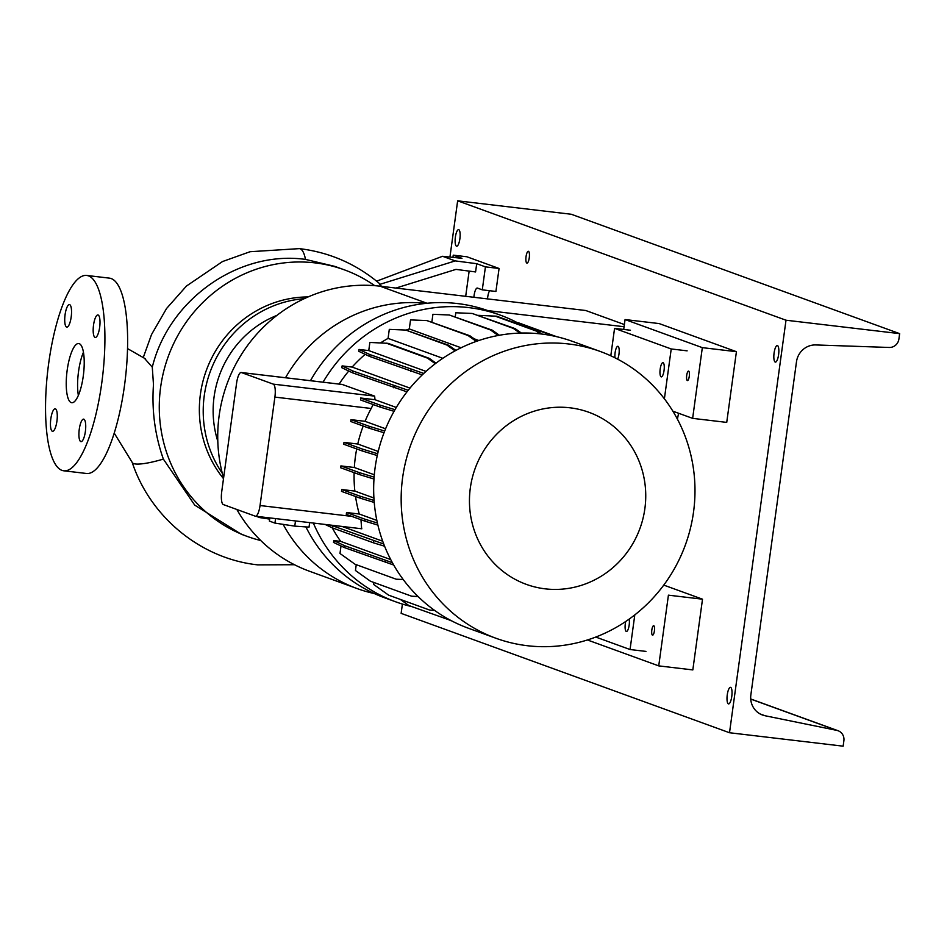 <?xml version="1.0" encoding="UTF-8"?>
<svg xmlns="http://www.w3.org/2000/svg" width="947" height="947" viewBox="0 0 947 947"><rect width="100%" height="100%" fill="white"/><g stroke="black" fill="none" stroke-linecap="round" stroke-linejoin="round"><path stroke-width="1.42" d="M83.277 376.054A29.807 8.357 -83.3 0 0 78.719 343.536A29.807 8.357 -83.3 0 0 67.178 370.206A29.807 8.357 -83.3 0 0 71.723 402.724A29.807 8.357 -83.3 0 0 83.277 376.054M83.454 352.237A29.807 8.357 -83.3 0 0 78.542 371.544A29.807 8.357 -83.3 0 0 78.352 395.361M99.648 327.319A11.328 3.172 -83.3 0 0 97.92 314.96A11.328 3.172 -83.3 0 0 93.528 325.105A11.328 3.172 -83.3 0 0 95.256 337.463A11.328 3.172 -83.3 0 0 99.648 327.319M71.191 316.973A11.328 3.172 -83.3 0 0 69.462 304.614A11.328 3.172 -83.3 0 0 65.071 314.759A11.328 3.172 -83.3 0 0 66.799 327.117A11.328 3.172 -83.3 0 0 71.191 316.973M56.927 421.155A11.328 3.172 -83.3 0 0 55.186 408.796A11.328 3.172 -83.3 0 0 50.807 418.929A11.328 3.172 -83.3 0 0 52.535 431.287A11.328 3.172 -83.3 0 0 56.927 421.155M85.372 431.501A11.328 3.172 -83.3 0 0 83.644 419.142A11.328 3.172 -83.3 0 0 79.264 429.275A11.328 3.172 -83.3 0 0 80.992 441.633A11.328 3.172 -83.3 0 0 85.372 431.501M144.465 358.309L152.289 367.187L153.473 384.565C151.662 410.418 154.953 435.265 163.358 459.094L194.715 505.106L241.272 534.25L247.392 536.476A141.849 135.871 -70 0 1 160.635 387.169A141.849 135.871 -70 0 1 344.341 269.836A141.849 135.871 -70 0 1 374.704 285.663M344.341 269.836L334.824 266.379L305.479 259.407C238.727 250.067 168.897 299.406 152.289 367.187M305.479 259.407A38.744 10.855 96.6 0 0 300.116 248.789A38.744 10.855 96.6 0 0 299.406 248.623L299.678 248.659C329.544 252.364 356.025 263.893 379.12 283.236L379.522 284.455L455.235 260.899L476.708 263.692L485.432 266.865L499.069 268.475L466.883 256.767L453.246 255.157L452.938 257.383M381.641 286.385L379.522 284.455M260.756 540.536A141.849 135.871 -70 0 1 247.392 536.476M223.504 478.661A110.266 105.614 -70 0 1 200.409 394.248A110.266 105.614 -70 0 1 308.106 296.932M217.81 441.266A99.956 95.742 -70 0 1 214.093 396.805A99.956 95.742 -70 0 1 276.867 315.41M222.32 473.334A110.266 105.614 -70 0 1 204.268 395.645A110.266 105.614 -70 0 1 304.295 298.66M63.686 470.789L86.414 473.476A98.346 27.57 -83.3 0 0 124.507 385.476A98.346 27.57 -83.3 0 0 109.497 278.146L86.769 275.459A98.346 27.57 -83.3 0 0 48.664 363.47A98.346 27.57 -83.3 0 0 63.686 470.789A98.346 27.57 -83.3 0 0 101.791 382.789A98.346 27.57 -83.3 0 0 86.769 275.459M476.708 263.692L475.583 271.943L455.957 269.386L395.917 288.066M473.891 297.287A8.345 2.344 96.7 0 1 477.312 288.054A8.345 2.344 96.7 0 1 477.466 288.089L482.283 289.841L495.92 291.463L499.069 268.475M487.527 298.897A8.345 2.344 96.7 0 1 489.611 290.705M376.622 281.164L442.545 256.282L461.97 258.33L453.246 255.157M442.545 256.282L455.235 260.899M482.283 289.841L485.432 266.865M469.144 271.102L465.687 296.316M223.587 478.01A147.815 141.577 -70 0 1 380.067 286.195L585.755 310.509L624.381 324.549M487.918 310.628L624.085 326.727M374.385 593.58A147.815 141.577 -70 0 1 357.185 588.596L309.539 571.266A147.815 141.577 -70 0 1 236.845 509.474M357.185 588.596A147.815 141.577 -70 0 1 283.129 524.354M285.521 377.746A147.815 141.577 -70 0 1 426.174 303.348M569.999 407.802A91.551 87.692 110 0 0 470.328 488.001A91.551 87.692 110 0 0 545.2 588.845A91.551 87.692 110 0 0 644.871 508.634A91.551 87.692 110 0 0 569.999 407.802M568.745 343.986A152.585 146.146 110 0 0 405.801 461.082A152.585 146.146 110 0 0 495.944 638.254A152.585 146.146 110 0 0 527.408 645.724A152.585 146.146 110 0 0 690.351 528.627A152.585 146.146 110 0 0 600.22 351.455A152.585 146.146 110 0 0 568.745 343.986M600.22 351.455L572.71 341.465A152.585 146.146 110 0 0 541.234 333.983A152.585 146.146 110 0 0 378.303 451.08A152.585 146.146 110 0 0 468.434 628.252L495.944 638.254M517.322 322.667A152.585 146.146 110 0 0 500.111 315.067L489.007 311.03A152.585 146.146 110 0 0 457.531 303.561A152.585 146.146 110 0 0 310.462 380.694M305.893 526.911A152.585 146.146 110 0 0 384.731 597.829L395.834 601.866A152.585 146.146 110 0 0 411.85 606.625M313.339 523.052A152.585 146.146 110 0 0 395.834 601.866M500.111 315.067A152.585 146.146 110 0 0 468.647 307.597A152.585 146.146 110 0 0 323.045 382.174M629.175 619.113A7.15 2.001 96.7 0 1 629.175 625.079A7.15 2.001 96.7 0 1 626.405 631.471A7.15 2.001 96.7 0 1 625.316 623.671A7.15 2.001 96.7 0 1 625.707 621.504M617.598 359.15A7.15 2.001 -83.3 0 0 618.983 354.095A7.15 2.001 -83.3 0 0 617.894 346.294A7.15 2.001 -83.3 0 0 615.112 352.698A7.15 2.001 -83.3 0 0 614.982 357.812M664.048 370.49A7.15 2.001 -83.3 0 0 662.959 362.677A7.15 2.001 -83.3 0 0 660.189 369.081A7.15 2.001 -83.3 0 0 661.278 376.882A7.15 2.001 -83.3 0 0 664.048 370.49M687.131 350.84L671.222 348.958L614.567 328.36L610.803 355.812M671.222 348.958L664.392 398.805M630.477 330.243L614.567 328.36M677.413 419.166L678.585 413.259M645.961 651.406L630.051 649.524L595.77 637.059M630.051 649.524L634.798 614.899M269.646 519.11L259.821 517.607L259.94 516.742M259.821 517.607L256.235 516.304M223.326 504.562L255.205 516.151A11.92 3.338 -83.3 0 0 255.418 516.21A11.92 3.338 -83.3 0 0 260.034 505.532L274.89 397.101A11.92 3.338 -83.3 0 0 273.281 384.139L241.414 372.55A11.92 3.338 -83.3 0 0 241.201 372.502A11.92 3.338 -83.3 0 0 236.584 383.168L221.728 491.611A11.92 3.338 -83.3 0 0 223.326 504.562M332.243 527.822A137.327 131.538 110 0 0 340.707 541.4L390.732 559.582M363.186 426.043A137.327 131.538 110 0 0 357.753 444.013L378.208 451.447M356.699 448.949A137.327 131.538 110 0 0 354.332 467.498L374.314 474.767M365.175 354.332A137.327 131.538 110 0 0 352.142 367.081L409.98 388.104M348.756 371.011A137.327 131.538 110 0 0 339.097 384.08M342.293 384.482L374.657 396.13L374.976 399.705L396.296 407.459M355.539 496.477A137.327 131.538 110 0 0 359.28 514.032L376.847 520.412M373.911 498.004L354.853 491.079A137.327 131.538 110 0 1 354.107 472.66M461.094 347.774L409.293 328.94A137.327 131.538 110 0 0 406.062 330.101M385.595 428.79L365.057 421.32A137.327 131.538 110 0 1 371.177 408.477L373.142 404.535M382.695 541.211L342.104 526.449M360.973 519.714L361.636 528.734M442.817 358.297L388.069 338.399A137.327 131.538 110 0 0 380.54 342.885M403.185 579.493L396.201 579.209L355.007 564.223L339.985 553.486L341.015 545.969M393.703 565.028L344.377 547.567L333.522 542.43L333.782 540.583L340.707 541.4M406.973 391.857L352.698 372.881L341.855 367.744L342.104 365.897L352.142 367.081M422.232 374.905L369.59 356.427L358.735 351.29L358.996 349.443L368.762 350.591L369.875 342.447L388.045 343.335L429.24 358.321L436.011 363.151M455.057 350.875L446.889 345.039L405.695 330.053L389.3 329.378L388.069 338.399M476.282 341.405L468.114 335.558L426.919 320.583L410.536 319.897L409.293 328.94M498.205 335.475L490.51 329.97L449.316 314.996L432.921 314.309L431.879 321.944M519.903 333.095L513.392 328.431L472.186 313.457L455.803 312.77L455.258 316.712M434.484 610.318L429.796 610.117L388.601 595.142L373.592 584.406L373.864 582.464M418.018 596.468L411.661 596.208L370.466 581.233L355.445 570.496L356.25 564.672M350.97 419.651L350.721 421.498L369.306 428.257L369.555 426.41L350.97 419.651L365.057 421.32M346.543 512.516L346.294 514.375L364.879 521.134L365.128 519.276L346.543 512.516L359.28 514.032M341.749 489.528L341.5 491.375L360.085 498.134L360.334 496.287L341.749 489.528L354.853 491.079M340.896 465.912L340.648 467.759L359.233 474.518L359.481 472.671L340.896 465.912L354.332 467.498M343.998 442.379L343.749 444.238L362.334 450.997L362.583 449.138L343.998 442.379L357.753 444.013M360.523 398A11.92 3.338 96.7 0 1 360.724 400.025L379.936 407.009L380.185 405.15L360.523 398L374.976 399.705M499.389 335.262L492.286 330.183L449.316 314.996M490.51 329.97L492.286 330.183M474.127 338.789L478.851 340.518M309.657 522.614L309.042 527.136L294.777 526.13L295.488 520.945M294.777 526.13L274.95 523.111L275.565 518.589M274.95 523.111L269.374 521.075L269.812 517.902M394.059 411.318L379.936 407.009M394.994 409.684L380.185 405.15M377.415 523.028L365.128 519.276M377.889 525.112L364.879 521.134M374.112 477.146L359.481 472.671M373.982 479.028L359.233 474.518M374.077 500.478L360.334 496.287M374.231 502.455L360.085 498.134M377.664 453.755L362.583 449.138M377.261 455.554L362.334 450.997M384.695 431.039L369.555 426.41M384.02 432.755L369.306 428.257M541.862 334.066L537.86 331.201L496.666 316.215L478.566 315.339M540.086 333.853L536.073 330.988L537.86 331.201M536.073 330.988L494.879 316.014M455.909 350.414L448.677 345.241L405.695 330.053M446.889 345.039L448.677 345.241M556.694 336.694L518.471 322.797L513.854 322.465M553.616 336.019L516.683 322.584M477.276 341.05L469.901 335.771L426.919 320.583M468.114 335.558L469.901 335.771M451.044 620.557L408.879 605.547L400.273 599.392M451.234 620.664L450.074 620.522M418.16 596.61L411.661 596.208M408.193 390.306L352.959 371.035L342.104 365.897M393.905 387.856L394.153 386.009M352.698 372.881L352.959 371.035M426.008 371.402L368.762 350.591M423.771 373.449L369.851 354.569L358.996 349.443M410.785 371.402L411.045 369.555M369.59 356.427L369.851 354.569M435.289 363.707L427.464 358.108L429.24 358.321M427.464 358.108L386.269 343.134M521.335 333.048L515.168 328.645L472.186 313.457M513.392 328.431L515.168 328.645M392.401 562.696L344.625 545.709L333.782 540.583M385.571 562.542L385.831 560.695M344.377 547.567L344.625 545.709M403.292 579.635L396.201 579.209M434.685 610.46L429.796 610.117M383.736 544.028L330.633 525.1M384.6 546.218L373.461 542.82L373.71 540.962M373.461 542.82L332.267 527.834L332.515 525.987M332.267 527.834L325.081 524.437M529.266 257.797A5.966 1.669 -83.3 0 0 528.355 251.286A5.966 1.669 -83.3 0 0 526.047 256.625A5.966 1.669 -83.3 0 0 526.958 263.124A5.966 1.669 -83.3 0 0 529.266 257.797M459.887 238.762A8.345 2.344 -83.3 0 0 458.608 229.648A8.345 2.344 -83.3 0 0 455.377 237.117A8.345 2.344 -83.3 0 0 456.655 246.22A8.345 2.344 -83.3 0 0 459.887 238.762M731.771 696.447A8.345 2.344 -83.3 0 0 730.504 687.344A8.345 2.344 -83.3 0 0 727.26 694.814A8.345 2.344 -83.3 0 0 728.539 703.917A8.345 2.344 -83.3 0 0 731.771 696.447M778.6 354.64A8.345 2.344 -83.3 0 0 777.321 345.537A8.345 2.344 -83.3 0 0 774.09 352.994A8.345 2.344 -83.3 0 0 775.368 362.109A8.345 2.344 -83.3 0 0 778.6 354.64M729.51 732.741L786.01 320.216L899.65 333.64L898.904 339.062A9.541 9.139 -70 0 1 889.257 347.466L815.793 344.945A19.07 18.265 110 0 0 796.486 361.766L750.853 694.956A19.07 18.265 110 0 0 762.513 715.021A19.07 18.265 110 0 0 764.998 715.731L836.805 730.374A9.541 9.139 -70 0 1 843.884 740.767L843.138 746.177L729.51 732.741L401.137 613.36L402.404 604.068M899.65 333.64L571.278 214.259L457.65 200.823L786.01 320.216M449.943 257.063L457.65 200.823M689.274 376.314A4.771 1.338 -83.3 0 0 688.552 371.106A4.771 1.338 -83.3 0 0 686.705 375.379A4.771 1.338 -83.3 0 0 687.427 380.576A4.771 1.338 -83.3 0 0 689.274 376.314M672.855 411.176L692.636 418.361L702.331 347.644L736.423 351.68L659.159 323.578L625.067 319.553L623.706 329.449M702.331 347.644L625.067 319.553M692.636 418.361L726.728 422.398L736.423 351.68M654.401 630.903A4.771 1.338 -83.3 0 0 653.679 625.695A4.771 1.338 -83.3 0 0 651.832 629.968A4.771 1.338 -83.3 0 0 652.554 635.165A4.771 1.338 -83.3 0 0 654.401 630.903M587.448 639.971L658.733 665.883L668.416 595.166L702.508 599.191L663.764 585.104M658.733 665.883L692.825 669.92L702.508 599.191M114.208 433.063L132.189 462.373A38.744 7.174 -18.9 0 0 133.634 463.58A38.744 7.174 -18.9 0 0 163.358 459.094M427.014 303.265L380.067 286.195M274.89 397.101L371.177 408.477M260.034 505.532L351.834 516.387M273.281 384.139L374.657 396.13M241.414 372.55L342.778 384.541M764.998 715.731L760.157 713.967M836.805 730.374L750.722 699.075M294.47 564.732L257.809 564.874C200.953 558.789 150.372 517.311 132.189 462.373M299.406 248.623L250.091 251.713L222.486 261.561L186.441 286.053L166.542 308.521L151.52 334.563L143.293 357.445M127.561 348.614L145.246 358.712M241.201 372.502L342.554 384.482M255.418 516.21L361.825 528.781M838.048 730.729L750.711 698.969"/></g></svg>
